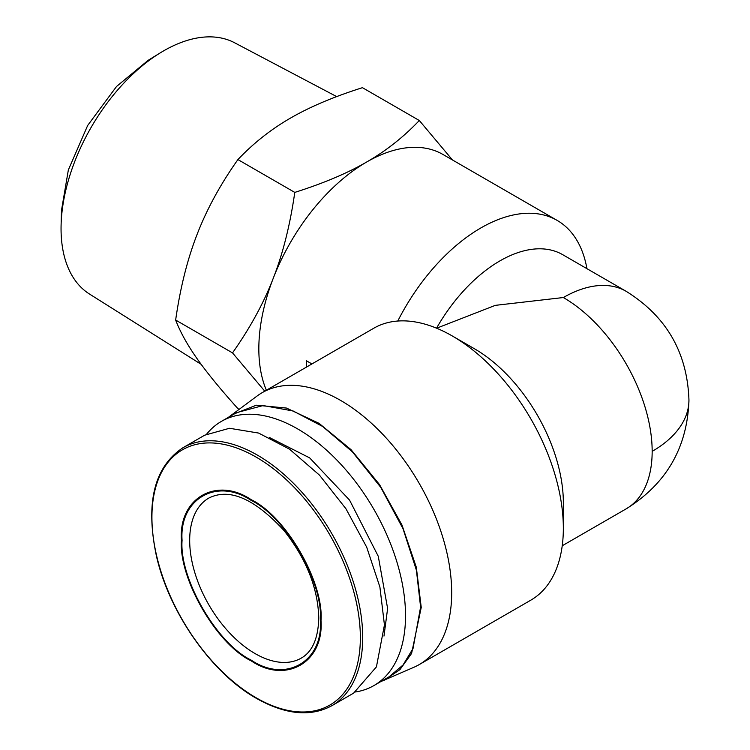 <?xml version="1.0" encoding="UTF-8"?>
<svg xmlns="http://www.w3.org/2000/svg" width="750" height="750" viewBox="0 0 750 750"><rect width="100%" height="100%" fill="white"/><g stroke="black" fill="none" stroke-linecap="round" stroke-linejoin="round"><path stroke-width="1.12" d="M201.141 364.322L89.522 294.056A145.116 83.784 -60 0 1 61.05 228.581A145.116 83.784 -60 0 1 61.106 224.728L61.5 210.338L68.344 169.969L87.675 125.466L116.55 86.466L148.097 60.356L160.35 52.819A145.116 83.784 -60 0 1 234.6 42.769L336.684 96.6M61.106 224.728A145.116 83.784 -60 0 1 160.35 52.819M182.072 540.366C179.091 498.975 216.853 477.159 251.222 500.447C285.572 516.834 323.344 582.253 320.372 620.212C323.344 661.603 285.581 683.419 251.222 660.141C216.862 643.744 179.091 578.325 182.072 540.366M321 620.578C324.009 582.281 285.9 516.262 251.222 499.706C216.553 476.222 178.425 498.225 181.434 540C178.434 578.297 216.544 644.316 251.222 660.872C285.891 684.356 324.009 662.362 321 620.578M266.391 390.244A152.522 88.059 -60 0 1 258.834 348.806A152.522 88.059 -60 0 1 273.281 278.203A152.522 88.059 -60 0 1 366.675 162.009A152.522 88.059 -60 0 1 442.941 154.462L557.128 220.388A152.522 88.059 -60 0 1 586.931 268.669M264.769 391.172L232.519 352.884C250.134 327.919 263.719 303.028 273.281 278.203C282.956 253.444 290.128 224.85 294.778 192.403C323.531 183.281 347.503 173.156 366.675 162.009C385.978 150.938 403.519 137.1 419.316 120.506L452.438 159.947M331.856 705.703L353.597 693.15L376.425 666.881L384.441 624.975L379.903 587.053L366.694 547.172L345.938 508.753L319.434 475.097L289.453 449.119L258.591 433.059L229.491 428.278L204.666 435.197L182.934 447.75C154.191 466.931 145.331 502.884 156.337 555.609C169.041 612.516 211.688 673.322 256.5 698.419C285.562 714.741 310.688 717.169 331.856 705.703A148.931 85.987 -120 0 0 362.709 637.528A148.931 85.987 -120 0 0 257.391 455.119A148.931 85.987 -120 0 0 182.934 447.75M306.412 360.769L306.412 367.134L306.412 360.769L311.925 363.947M397.791 321.038A152.522 88.059 -60 0 1 557.128 220.388M228.244 417.441L257.288 395.869A157.003 90.647 60 0 1 262.172 392.672L373.819 328.209A157.003 90.647 60 0 1 452.325 335.991L474.525 348.806A125.606 72.516 -120 0 1 563.344 502.641L563.344 528.281A157.003 90.647 60 0 1 530.822 600.159L419.175 664.622A157.003 90.647 60 0 1 413.962 667.247L380.756 681.619M262.172 392.672A157.003 90.647 60 0 1 383.156 434.738A157.003 90.647 60 0 1 451.688 592.744A157.003 90.647 60 0 1 419.175 664.622M452.325 335.991A157.003 90.647 60 0 1 563.344 528.281M231.281 415.022L256.322 405.206L286.491 408.066L319.041 423.337L351.028 449.644L379.528 484.603L401.972 525.019L416.306 567.225L421.238 607.397L411.591 653.456L399.938 669.628L384.375 680.194M383.981 636.075L387.619 608.494L378.272 556.284L349.566 500.109L309.675 457.894L269.297 437.428M355.547 691.969A152.522 88.059 -120 0 0 373.941 685.556A152.522 88.059 -120 0 0 405.525 615.731A152.522 88.059 -120 0 0 338.953 462.244A152.522 88.059 -120 0 0 221.419 421.378A152.522 88.059 -120 0 0 206.672 434.1M221.419 421.378L236.494 412.678L263.147 405.544L293.128 410.981L322.603 426.441L352.453 451.894L380.756 487.359L403.022 528.731L416.4 570.188L420.6 607.031L413.034 648.497L403.022 665.025L389.016 676.847L373.941 685.556M239.053 409.294L237.919 408.637C220.416 389.184 206.822 372.562 197.156 358.781C187.416 344.953 180.253 332.044 175.65 320.053C180.244 287.841 187.416 259.237 197.156 234.253C206.822 209.222 220.416 184.322 237.919 159.572C253.566 143.081 271.106 129.244 290.55 118.059C309.928 106.837 333.891 96.712 362.447 87.675L419.316 120.506M237.919 159.572L294.778 192.403M175.65 320.053L232.519 352.884M436.537 328.181A125.606 72.516 -60 0 1 562.706 254.681L626.147 291.309A125.606 72.516 -60 0 0 563.344 297.534L495.319 305.353L436.622 328.209M256.134 457.106A147.394 85.097 -120 0 0 151.922 517.275A147.394 85.097 -120 0 0 256.134 697.791A147.394 85.097 -120 0 0 360.356 637.622A147.394 85.097 -120 0 0 256.134 457.106M652.163 451.369A125.606 72.516 0 0 0 688.95 400.087C687.403 447.478 666.469 483.741 626.147 508.866A125.606 72.516 -120 0 0 652.163 451.369A125.606 72.516 -120 0 0 563.344 297.534M301.228 658.125A92.409 53.353 60 0 1 230.016 633.366A92.409 53.353 60 0 1 189.684 540.366A92.409 53.353 60 0 1 208.819 498.066C229.359 487.725 254.409 498.544 283.969 530.522C306.309 558.806 317.916 587.972 318.788 618.019C318.197 638.484 312.347 651.853 301.228 658.125M688.95 400.087C687.384 352.641 666.45 316.388 626.147 291.309M626.147 508.866L562.228 545.766"/></g></svg>
